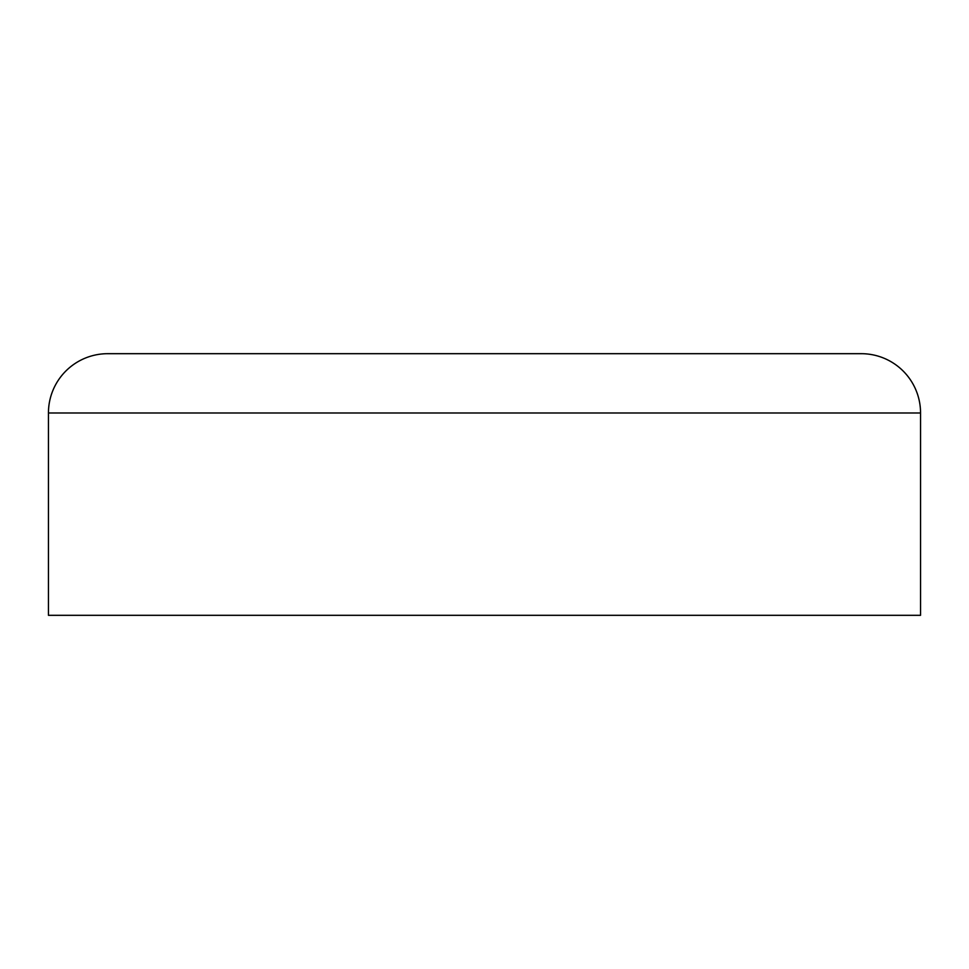 <?xml version="1.0" encoding="UTF-8"?>
<svg xmlns="http://www.w3.org/2000/svg" width="969" height="969" viewBox="0 0 969 969"><rect width="100%" height="100%" fill="white"/><g stroke="black" fill="none" stroke-linecap="round" stroke-linejoin="round"><path stroke-width="1.45" d="M107.753 353.685L861.247 353.685A59.303 59.303 0 0 1 920.55 412.988L920.55 615.315L48.45 615.315L48.45 412.988A59.303 59.303 0 0 1 107.753 353.685M539.006 353.685L429.994 353.685M920.55 412.988L48.45 412.988"/></g></svg>
